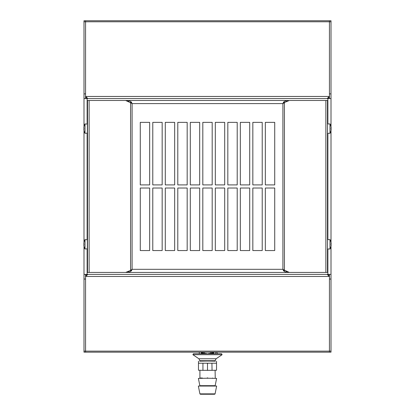 <?xml version="1.0" encoding="UTF-8"?>
<svg xmlns="http://www.w3.org/2000/svg" width="415" height="415" viewBox="0 0 415 415"><rect width="100%" height="100%" fill="white"/><g stroke="black" fill="none" stroke-linecap="round" stroke-linejoin="round"><path stroke-width="0.62" d="M126.393 100.477L128.863 101.499L128.863 100.477L125.636 100.477L130.575 102.744L130.575 270.175L131.332 270.175L132.089 269.319L130.186 270.57L125.636 272.442L128.863 272.442L131.441 270.834L132.089 269.319L131.394 270.103M283.606 270.103L283.559 270.834L286.137 272.442L288.607 272.442L286.137 271.426L286.137 272.442L128.863 272.442L128.863 271.426L126.393 272.442M283.559 270.077L282.911 269.319L283.559 270.834M131.441 270.077L131.441 270.834M288.607 272.442L289.364 272.442L284.425 270.175L283.668 270.175L282.911 269.319L282.911 103.605L283.606 102.821M131.394 102.821L132.089 103.605L282.911 103.605L283.668 102.744L284.425 102.744L284.425 270.175L282.911 269.319L132.089 269.319L132.089 103.605L131.441 102.09L128.863 100.477L286.137 100.477L283.559 102.09L282.911 103.605L284.425 102.744L284.815 102.355L284.057 102.355M288.607 100.477L286.137 100.477L286.137 101.499L289.364 100.477L284.815 102.355M131.441 102.847L131.441 102.09M283.559 102.847L283.559 102.09M284.815 270.57L284.057 270.57M289.364 272.442L327.487 272.442L327.487 100.477L289.364 100.477M149.659 250.556L149.659 188.026L140.275 188.026L140.275 250.556L149.659 250.556M149.659 184.898L149.659 122.368L140.275 122.368L140.275 184.898L149.659 184.898M162.161 250.556L162.161 188.026L152.782 188.026L152.782 250.556L162.161 250.556M162.161 184.898L162.161 122.368L152.782 122.368L152.782 184.898L162.161 184.898M174.668 250.556L174.668 188.026L165.289 188.026L165.289 250.556L174.668 250.556M174.668 184.898L174.668 122.368L165.289 122.368L165.289 184.898L174.668 184.898M187.175 250.556L187.175 188.026L177.796 188.026L177.796 250.556L187.175 250.556M187.175 184.898L187.175 122.368L177.796 122.368L177.796 184.898L187.175 184.898M199.682 250.556L199.682 188.026L190.303 188.026L190.303 250.556L199.682 250.556M199.682 184.898L199.682 122.368L190.303 122.368L190.303 184.898L199.682 184.898M212.19 250.556L212.19 188.026L202.811 188.026L202.811 250.556L212.19 250.556M212.19 184.898L212.19 122.368L202.811 122.368L202.811 184.898L212.19 184.898M224.697 250.556L224.697 188.026L215.318 188.026L215.318 250.556L224.697 250.556M224.697 184.898L224.697 122.368L215.318 122.368L215.318 184.898L224.697 184.898M237.204 250.556L237.204 188.026L227.825 188.026L227.825 250.556L237.204 250.556M237.204 184.898L237.204 122.368L227.825 122.368L227.825 184.898L237.204 184.898M249.711 250.556L249.711 188.026L240.332 188.026L240.332 250.556L249.711 250.556M249.711 184.898L249.711 122.368L240.332 122.368L240.332 184.898L249.711 184.898M262.218 250.556L262.218 188.026L252.839 188.026L252.839 250.556L262.218 250.556M262.218 184.898L262.218 122.368L252.839 122.368L252.839 184.898L262.218 184.898M274.725 250.556L274.725 188.026L265.341 188.026L265.341 250.556L274.725 250.556M274.725 184.898L274.725 122.368L265.341 122.368L265.341 184.898L274.725 184.898M130.575 102.744L132.089 103.605L131.332 102.744L130.575 102.744M130.186 102.355L130.943 102.355M125.636 100.477L87.513 100.477L87.513 272.442L125.636 272.442M130.186 270.57L130.943 270.57M327.487 239.771L327.487 248.839M327.643 248.995L329.982 248.995L329.982 239.616L327.643 239.616M329.982 239.616A9.379 9.379 0 0 1 331.025 242.313L331.025 242.396A9.363 9.363 0 0 1 331.18 243.475L331.175 243.517A9.343 0.327 0 0 0 331.175 243.517L331.18 243.475A9.363 9.363 0 0 0 331.025 242.396M331.17 245.089A9.343 0.327 180 0 1 331.175 245.089A9.343 9.338 180 0 0 331.175 245A9.343 9.338 180 0 1 331.17 245.089A9.343 0.327 180 0 0 331.17 245.089L331.18 245.13A9.363 9.363 0 0 1 331.025 246.214L331.025 246.297A9.379 9.379 0 0 1 329.982 248.995M331.025 243.724L331.025 244.881L331.175 243.61A9.343 9.338 -0 0 0 331.17 243.522A9.343 0.327 0 0 1 331.17 243.522A9.343 9.338 0 0 1 331.175 243.61L331.175 243.61M327.487 124.085L327.487 133.153M327.643 133.308L329.982 133.308L329.982 123.929L327.643 123.929M329.982 123.929A9.379 9.379 0 0 1 331.025 126.627L331.025 126.71A9.363 9.363 0 0 1 331.18 127.789L331.18 127.789A9.363 9.363 0 0 0 331.025 126.71M331.17 129.402A9.343 0.327 180 0 1 331.175 129.407A9.343 9.338 180 0 0 331.175 129.314A9.343 9.338 180 0 1 331.17 129.402A9.343 0.327 180 0 0 331.17 129.402L331.18 129.449A9.363 9.363 0 0 1 331.025 130.528L331.025 130.611A9.379 9.379 0 0 1 329.982 133.308M331.025 128.038L331.025 129.2L331.175 127.924A9.343 9.338 -0 0 0 331.17 127.836A9.343 0.327 0 0 0 331.175 127.83A9.343 0.327 0 0 1 331.17 127.836A9.343 9.338 0 0 1 331.175 127.924L331.175 127.924M87.513 239.771L85.018 239.616L85.018 248.995L87.513 248.839M85.018 239.616A9.379 9.379 0 0 0 83.975 242.313L83.975 242.396A9.363 9.363 0 0 0 83.82 243.475L83.825 243.517A9.343 0.327 0 0 1 83.825 243.517L83.825 243.517A9.343 0.327 0 0 0 83.83 243.522A9.343 9.338 -0 0 0 83.825 243.61A9.343 9.338 0 0 1 83.83 243.522M83.82 245.13L83.82 245.13A9.363 9.363 0 0 0 83.975 246.214L83.975 246.297A9.379 9.379 0 0 0 85.018 248.995M83.825 245L83.825 245A9.343 9.338 180 0 0 83.83 245.089A9.343 0.327 180 0 1 83.83 245.089A9.343 9.338 180 0 1 83.825 245L83.975 243.724L83.975 244.881M87.513 124.085L85.018 123.929L85.018 133.308L87.513 133.153M85.018 123.929A9.379 9.379 0 0 0 83.975 126.627L83.975 126.71A9.363 9.363 0 0 0 83.82 127.789L83.825 127.83A9.343 0.327 0 0 0 83.83 127.836A9.343 0.327 0 0 1 83.825 127.83M83.82 129.449L83.82 129.449A9.363 9.363 0 0 0 83.975 130.528L83.975 130.611A9.379 9.379 0 0 0 85.018 133.308M83.825 129.314L83.825 129.314A9.343 9.338 180 0 0 83.83 129.402A9.343 0.327 180 0 1 83.83 129.402A9.343 9.338 180 0 1 83.825 129.314L83.975 128.038L83.975 129.2M83.996 246.391L83.996 279.041L85.563 279.041L85.563 352.174L83.996 352.174L83.996 351.137L85.563 351.137L85.563 275.415L87.907 274.372L87.124 274.372L87.124 274.751M331.004 351.137L329.437 351.137L329.437 352.174L85.563 352.174L85.563 351.137L329.437 351.137L329.437 276.463L85.563 276.463L87.907 274.372L327.093 274.372L329.437 276.463L329.437 275.415L327.093 274.372L331.004 274.372L331.004 246.391L331.004 352.174L329.437 352.174L329.437 279.041L331.004 279.041M331.004 93.878L331.004 20.75L329.437 20.75L329.437 21.782L329.437 20.75L85.563 20.75L85.563 21.782L85.563 20.75L83.996 20.75L83.996 93.878L85.563 93.878L85.563 21.782L85.563 96.462L329.437 96.462L329.437 21.782L329.437 93.878L331.004 93.878L331.004 126.534L331.004 98.552L87.907 98.552L85.563 96.462L85.563 97.504L87.907 98.552L83.996 98.552L83.996 126.534M329.437 97.504L329.437 96.462L327.093 98.552L329.437 97.504L329.437 98.552M83.996 242.22L83.996 130.704M83.996 274.372L87.124 274.372L87.124 248.995M85.563 274.372L85.563 275.415M83.996 93.878L83.996 98.552M83.996 279.041L83.996 351.137M85.563 97.504L85.563 98.552M331.004 130.704L331.004 242.22L331.004 130.704M329.437 275.415L329.437 274.372M201.218 353.736L201.197 352.174L201.218 353.736M206.297 353.424L201.674 353.424L201.265 352.807L202.645 352.807A0.628 0.399 90 0 0 203.044 353.424L203.044 353.424M207.5 353.736L193.432 353.736L192.882 354.685L222.118 354.685L221.569 353.736L207.5 353.736M207.77 360.723L207.23 360.723C197.779 360.894 197.779 360.894 207.23 360.723L207.225 361.034L207.775 361.034C217.616 361.206 217.616 361.206 207.775 361.034C219.079 361.232 219.079 361.232 207.775 361.034L207.77 360.723C217.221 360.894 217.221 360.894 207.77 360.723M207.225 361.034C195.922 361.232 195.922 361.232 207.225 361.034L207.775 361.034M211.92 363.296L212.06 370.33L216.526 370.253L216.526 363.218L198.474 363.218L198.474 370.253L202.94 370.33L202.94 363.296M207.225 363.369L207.775 363.369M212.06 370.33L202.94 370.33M207.5 363.374L207.5 370.408M204.455 378.278L207.225 378.231L207.23 377.92C197.779 378.091 197.779 378.091 207.23 377.92L207.77 377.92C217.221 378.091 217.221 378.091 207.77 377.92L207.775 378.231C219.198 378.428 219.198 378.428 207.775 378.231C217.616 378.402 217.616 378.402 207.775 378.231L207.5 378.226L207.775 378.231M200.481 378.039L202.349 378.008M207.225 378.231L207.5 378.226L207.225 378.231C195.802 378.428 195.802 378.428 207.225 378.231M199.631 378.366L207.09 378.231M213.435 378.33L216.614 378.387L215.157 385.67L199.843 385.67L198.386 378.387L199.719 378.361L199.916 378.049L199.916 370.279M200.435 378.35L200.86 378.34M200.876 378.34L201.296 378.335M201.519 378.33L202.281 378.319M215.369 378.366L213.829 378.335M207.5 386.043L198.354 386.043L199.916 393.861L215.084 393.861L216.646 386.043L207.5 386.043M200.855 393.861A0.389 0.389 0 0 1 200.466 394.25A0.389 0.389 0 0 1 200.072 393.861M214.145 393.861A0.389 0.389 0 0 0 214.534 394.25A0.389 0.389 0 0 0 214.929 393.861M210.452 352.823L210.524 353.424L210.452 352.823A2.972 2.972 180 0 0 210.301 352.174A2.972 2.972 180 0 1 210.452 352.823M211.396 360.785L211.427 361.097L211.396 360.785M204.548 352.823A2.972 2.972 180 0 1 204.699 352.174A2.972 2.972 180 0 0 204.548 352.823L204.476 353.424L204.548 352.823M203.568 353.424L203.506 352.174M211.494 352.174L211.432 353.424M206.328 353.424L206.333 353.736M203.547 353.212L202.645 352.807M201.259 353.736L201.265 352.807M205.337 353.424L205.347 353.736M208.667 353.736L208.672 353.424L208.667 353.736L208.672 353.424L209.663 353.424L209.653 353.736M211.956 353.424L211.956 353.424A0.628 0.399 -90 0 0 212.356 352.807L211.453 353.212M213.782 353.736L213.803 352.174M213.383 353.419L213.735 352.807L213.741 353.736M213.326 353.424L209.663 353.424M216.63 352.174L217.548 353.736M325.874 272.442L325.874 100.477M89.126 100.477L89.126 272.442M87.358 248.995L87.358 239.616M87.358 133.308L87.358 123.929M327.876 274.751L327.876 248.995M327.876 239.616L327.876 133.308M327.876 123.929L327.876 98.173M87.124 98.173L87.124 123.929M87.124 133.308L87.124 239.616M331.004 21.782L83.996 21.782M198.889 358.768L216.111 358.768L215.084 360.708L199.916 360.708L198.889 358.768L192.882 354.685M212.356 352.807L213.735 352.807M216.111 358.768L222.118 354.685M215.286 361.164L215.084 360.708M199.916 360.853L199.61 361.169L199.916 360.708M215.369 361.169L211.852 361.107M207.91 361.034L215.395 361.169M199.61 361.169L207.095 361.034M207.344 361.034L203.573 361.097M198.474 363.218L198.474 361.185M216.526 363.218L216.526 361.185M215.255 378.361L215.084 370.279M207.905 378.231L214.348 378.345M215.157 385.67L215.463 386.043M199.843 385.67L199.537 386.043M200.466 394.25L214.534 394.25M212.651 378.008L212.662 378.314M215.707 353.736L215.707 352.174M199.293 353.736L199.293 352.174"/></g></svg>
